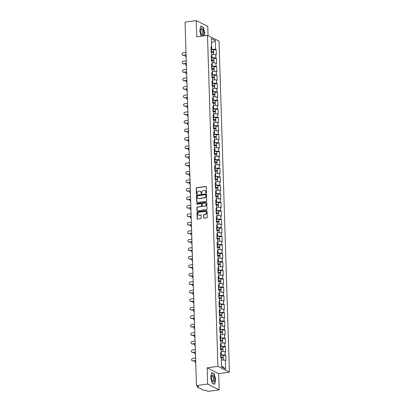 <?xml version="1.0" encoding="UTF-8"?>
<svg xmlns="http://www.w3.org/2000/svg" width="412" height="412" viewBox="0 0 412 412"><rect width="100%" height="100%" fill="white"/><g stroke="black" fill="none" stroke-linecap="round" stroke-linejoin="round"><path stroke-width="0.62" d="M206.118 193.001A0.386 0.34 -63.3 0 0 206.458 192.579L206.283 186.904A0.551 0.489 -63.3 0 0 205.763 186.44L196.73 187.687A0.551 0.489 -63.3 0 0 196.246 188.289L196.426 193.964A0.386 0.34 -63.3 0 0 196.787 194.289A0.386 0.34 -63.3 0 0 197.127 193.867L197.106 193.135A1.761 1.566 -63.3 0 1 198.656 191.204L199.408 191.101A1.761 1.566 -63.3 0 1 201.066 192.584L201.092 193.321A0.386 0.34 -63.3 0 0 201.792 193.223L201.772 192.492A1.761 1.566 -63.3 0 1 203.322 190.56L204.074 190.452A1.761 1.566 -63.3 0 1 205.732 191.94L205.758 192.677A0.386 0.34 -63.3 0 0 206.118 193.001M203.698 217.763A0.551 0.489 -63.3 0 0 204.218 218.226L206.752 217.876A0.551 0.489 -63.3 0 0 207.236 217.273L207.035 210.97A0.551 0.489 -63.3 0 0 206.52 210.506L197.487 211.753A0.551 0.489 -63.3 0 0 197.003 212.355L197.199 218.659A0.551 0.489 -63.3 0 0 197.719 219.122L200.778 218.7A0.551 0.489 -63.3 0 0 201.267 218.097L201.18 215.399A0.551 0.489 -63.3 0 0 200.659 214.935L199.145 215.146A1.473 1.308 -63.3 0 1 199.053 212.288L205.001 211.464A1.473 1.308 -63.3 0 1 205.088 214.322L204.1 214.461A0.551 0.489 -63.3 0 0 203.616 215.064L203.93 217.876A0.551 0.489 -63.3 0 0 204.074 218.226M207.159 367.823L207.669 384.046L196.472 385.591L185.055 22.145L196.246 20.6L196.756 36.817L207.488 35.334L217.891 366.34L207.159 367.823L218.684 373.638L229.417 372.154L217.891 366.34M206.227 201.262A0.551 0.489 -63.3 0 0 206.711 200.659L206.515 194.356A0.551 0.489 -63.3 0 0 205.995 193.892L196.967 195.139A0.551 0.489 -63.3 0 0 196.483 195.741L196.678 202.045A0.551 0.489 -63.3 0 0 197.199 202.508L206.227 201.262M206.778 202.663L206.973 208.966A0.551 0.489 -63.3 0 1 206.489 209.569L197.456 210.815A0.551 0.489 -63.3 0 1 196.941 210.352L196.854 207.653A0.551 0.489 -63.3 0 1 197.343 207.051L201.005 206.546A0.551 0.489 -63.3 0 0 201.489 205.943L201.432 204.151A0.551 0.489 -63.3 0 0 200.912 203.688L197.101 204.213A0.386 0.34 -63.3 0 1 197.075 203.466L206.257 202.199A0.551 0.489 -63.3 0 1 206.778 202.663M229.417 372.154L219.019 41.143L207.488 35.334M223.15 355.659L225.781 355.293L225.184 354.995L220.641 354.881M225.781 355.293L225.946 360.464L225.343 360.16L225.622 369.008L221.61 366.984L221.332 358.141L220.734 357.837L220.569 352.667L221.172 352.971L221.064 349.649L220.466 349.35L220.302 344.18L220.904 344.478L220.801 341.162L220.199 340.858L220.039 335.687L220.636 335.991L220.533 332.669L219.931 332.371L219.771 327.2L220.368 327.499L220.266 324.182L219.668 323.878L219.503 318.708L220.101 319.012L219.998 315.69L219.4 315.386L219.236 310.215L219.838 310.519L219.73 307.197L219.132 306.899L218.968 301.728L219.57 302.032L219.467 298.71L218.865 298.406L218.705 293.236L219.302 293.54L219.199 290.218L218.597 289.919L218.437 284.749L219.035 285.047L218.932 281.731L218.334 281.427L218.169 276.256L218.767 276.56L218.664 273.238L218.066 272.94L217.902 267.769L218.504 268.068L218.396 264.751L217.799 264.447L217.634 259.277L218.236 259.581L218.133 256.259L217.531 255.955L217.371 250.784L217.969 251.088L217.866 247.767L217.263 247.468L217.103 242.297L217.701 242.601L217.598 239.279L217 238.975L216.836 233.805L217.433 234.109L217.33 230.787L216.733 230.488L216.568 225.318L217.17 225.616L217.062 222.3L216.465 221.996L216.3 216.825L216.903 217.129L216.794 213.807L216.197 213.509L216.037 208.338L216.635 208.637L216.532 205.32L215.929 205.016L215.77 199.846L216.367 200.15L216.264 196.828L215.661 196.524L215.502 191.353L216.099 191.657L215.996 188.335L215.399 188.037L215.234 182.866L215.837 183.17L215.728 179.848L215.131 179.544L214.966 174.374L215.569 174.678L215.461 171.356L214.863 171.057L214.703 165.887L215.301 166.185L215.198 162.869L214.595 162.565L214.436 157.394L215.033 157.698L214.93 154.376L214.328 154.073L214.168 148.907L214.765 149.206L214.662 145.889L214.065 145.585L213.9 140.415L214.498 140.719L214.395 137.397L213.797 137.093L213.632 131.922L214.235 132.226L214.127 128.905L213.529 128.606L213.365 123.435L213.967 123.734L213.864 120.417L213.262 120.113L213.102 114.943L213.699 115.247L213.596 111.925L212.994 111.626L212.834 106.456L213.431 106.754L213.328 103.438L212.731 103.134L212.566 97.963L213.164 98.267L213.061 94.945L212.463 94.642L212.298 89.476L212.901 89.775L212.793 86.458L212.195 86.154L212.031 80.984L212.633 81.288L212.53 77.966L211.928 77.662L211.768 72.491L212.365 72.795L212.262 69.474L211.66 69.175L211.5 64.004L212.098 64.303L211.995 60.986L211.397 60.682L211.232 55.512L211.83 55.816L211.727 52.494L211.129 52.195L210.965 47.025L211.567 47.323L211.289 38.481L215.296 40.505L215.574 49.347L211.037 49.234M213.545 50.012L216.176 49.651L215.574 49.347M216.176 49.651L216.336 54.817L215.739 54.518L215.842 57.834L211.299 57.726M213.807 58.504L216.444 58.138L215.842 57.834M216.444 58.138L216.604 63.309L216.006 63.005L216.109 66.327L211.567 66.214M214.075 66.991L216.707 66.631L216.109 66.327M216.707 66.631L216.872 71.801L216.274 71.497L216.377 74.819L211.835 74.706M214.343 75.484L216.975 75.118L216.377 74.819M216.975 75.118L217.139 80.288L216.537 79.99L216.645 83.306L212.103 83.193M214.611 83.971L217.242 83.61L216.645 83.306M217.242 83.61L217.407 88.781L216.805 88.477L216.913 91.799L212.371 91.685M214.879 92.463L217.51 92.097L216.913 91.799M217.51 92.097L217.67 97.268L217.073 96.969L217.175 100.286L212.638 100.173M215.146 100.955L217.778 100.59L217.175 100.286M217.778 100.59L217.938 105.76L217.34 105.457L217.443 108.778L212.901 108.665M215.409 109.443L218.046 109.082L217.443 108.778M218.046 109.082L218.206 114.248L217.608 113.949L217.711 117.266L213.169 117.157M215.677 117.935L218.308 117.569L217.711 117.266M218.308 117.569L218.473 122.74L217.871 122.436L217.979 125.758L213.437 125.645M215.945 126.422L218.576 126.062L217.979 125.758M218.576 126.062L218.741 131.232L218.139 130.928L218.247 134.25L213.704 134.137M216.212 134.915L218.844 134.549L218.247 134.25M218.844 134.549L219.004 139.72L218.406 139.421L218.509 142.737L213.972 142.624M216.48 143.402L219.112 143.041L218.509 142.737M219.112 143.041L219.272 148.212L218.674 147.908L218.777 151.23L214.235 151.116M216.743 151.894L219.38 151.528L218.777 151.23M219.38 151.528L219.539 156.699L218.942 156.4L219.045 159.717L214.503 159.604M217.011 160.386L219.642 160.021L219.045 159.717M219.642 160.021L219.807 165.191L219.21 164.888L219.313 168.209L214.77 168.096M217.278 168.874L219.91 168.513L219.313 168.209M219.91 168.513L220.075 173.684L219.472 173.38L219.581 176.697L215.038 176.588M217.546 177.366L220.178 177L219.581 176.697M220.178 177L220.343 182.171L219.74 181.867L219.843 185.189L215.306 185.076M217.814 185.853L220.446 185.493L219.843 185.189M220.446 185.493L220.605 190.663L220.008 190.359L220.111 193.681L215.569 193.568M218.077 194.346L220.714 193.98L220.111 193.681M220.714 193.98L220.873 199.15L220.276 198.852L220.379 202.168L215.837 202.055M218.345 202.833L220.976 202.472L220.379 202.168M220.976 202.472L221.141 207.643L220.544 207.339L220.647 210.661L216.104 210.547M218.612 211.325L221.244 210.959L220.647 210.661M221.244 210.959L221.409 216.13L220.806 215.831L220.914 219.148L216.372 219.035M218.88 219.817L221.512 219.452L220.914 219.148M221.512 219.452L221.677 224.622L221.074 224.319L221.177 227.64L216.64 227.527M219.148 228.305L221.78 227.944L221.177 227.64M221.78 227.944L221.939 233.115L221.342 232.811L221.445 236.133L216.903 236.019M219.411 236.797L222.047 236.431L221.445 236.133M222.047 236.431L222.207 241.602L221.61 241.298L221.713 244.62L217.17 244.507M219.678 245.284L222.31 244.924L221.713 244.62M222.31 244.924L222.475 250.094L221.877 249.79L221.98 253.112L217.438 252.999M219.946 253.777L222.578 253.411L221.98 253.112M222.578 253.411L222.743 258.582L222.14 258.283L222.248 261.599L217.706 261.486M220.214 262.269L222.846 261.903L222.248 261.599M222.846 261.903L223.01 267.074L222.408 266.77L222.511 270.092L217.974 269.978M220.482 270.756L223.113 270.39L222.511 270.092M223.113 270.39L223.273 275.561L222.676 275.262L222.779 278.579L218.242 278.466M220.75 279.248L223.381 278.883L222.779 278.579M223.381 278.883L223.541 284.053L222.944 283.75L223.047 287.071L218.504 286.958M221.012 287.736L223.644 287.375L223.047 287.071M223.644 287.375L223.809 292.546L223.211 292.242L223.314 295.564L218.772 295.45M221.28 296.228L223.912 295.862L223.314 295.564M223.912 295.862L224.077 301.033L223.474 300.729L223.582 304.051L219.04 303.938M221.548 304.715L224.18 304.355L223.582 304.051M224.18 304.355L224.344 309.525L223.742 309.221L223.85 312.543L219.308 312.43M221.816 313.208L224.447 312.842L223.85 312.543M224.447 312.842L224.607 318.012L224.01 317.714L224.113 321.03L219.575 320.917M222.083 321.7L224.715 321.334L224.113 321.03M224.715 321.334L224.875 326.505L224.277 326.201L224.38 329.523L219.838 329.409M222.346 330.187L224.983 329.821L224.38 329.523M224.983 329.821L225.143 334.992L224.545 334.693L224.648 338.01L220.106 337.897M222.614 338.679L225.246 338.314L224.648 338.01M225.246 338.314L225.41 343.484L224.813 343.181L224.916 346.502L220.374 346.389M222.882 347.167L225.513 346.806L224.916 346.502M225.513 346.806L225.678 351.977L225.076 351.673L225.184 354.995M221.476 354.763L221.126 351.477M220.59 353.357L221.172 352.971M225.076 351.673L221.368 351.446M221.208 346.276L220.858 342.99M220.327 344.865L220.904 344.478M224.813 343.181L221.1 342.954M220.94 337.783L220.59 334.498M220.06 336.377L220.636 335.991M224.545 334.693L220.837 334.467M220.672 329.296L220.322 326.01M219.792 327.885L220.368 327.499M224.277 326.201L220.569 325.974M220.405 320.804L220.054 317.518M219.524 319.393L220.101 319.012M224.01 317.714L220.302 317.482M220.137 312.311L219.792 309.026M219.256 310.906L219.838 310.519M223.742 309.221L220.034 308.995M219.874 303.824L219.524 300.539M218.993 302.413L219.57 302.032M223.474 300.729L219.766 300.502M219.606 295.332L219.256 292.046M218.726 293.926L219.302 293.54M223.211 292.242L219.503 292.015M219.338 286.845L218.988 283.559M218.458 285.434L219.035 285.047M222.944 283.75L219.236 283.523M219.071 278.352L218.72 275.067M218.19 276.946L218.767 276.56M222.676 275.262L218.968 275.031M218.803 269.865L218.453 266.579M217.922 268.454L218.504 268.068M222.408 266.77L218.7 266.543M218.54 261.373L218.19 258.087M217.66 259.962L218.236 259.581M222.14 258.283L218.432 258.051M218.272 252.88L217.922 249.595M217.392 251.475L217.969 251.088M221.877 249.79L218.169 249.564M218.005 244.393L217.654 241.108M217.124 242.982L217.701 242.601M221.61 241.298L217.902 241.072M217.737 235.901L217.387 232.615M216.856 234.495L217.433 234.109M221.342 232.811L217.634 232.584M217.469 227.414L217.119 224.128M216.588 226.003L217.17 225.616M221.074 224.319L217.366 224.092M217.206 218.921L216.856 215.636M216.326 217.51L216.903 217.129M220.806 215.831L217.098 215.6M216.939 210.434L216.588 207.143M216.058 209.023L216.635 208.637M220.544 207.339L216.836 207.112M216.671 201.942L216.321 198.656M215.79 200.531L216.367 200.15M220.276 198.852L216.568 198.62M216.403 193.449L216.053 190.164M215.522 192.043L216.099 191.657M220.008 190.359L216.3 190.133M216.135 184.962L215.785 181.677M215.255 183.551L215.837 183.17M219.74 181.867L216.032 181.641M215.873 176.47L215.522 173.184M214.992 175.064L215.569 174.678M219.472 173.38L215.764 173.153M215.605 167.983L215.255 164.697M214.724 166.572L215.301 166.185M219.21 164.888L215.497 164.661M215.337 159.49L214.987 156.205M214.456 158.079L215.033 157.698M218.942 156.4L215.234 156.169M215.069 151.003L214.719 147.712M214.189 149.592L214.765 149.206M218.674 147.908L214.966 147.681M214.801 142.511L214.451 139.225M213.921 141.1L214.498 140.719M218.406 139.421L214.698 139.189M214.534 134.018L214.189 130.733M213.653 132.613L214.235 132.226M218.139 130.928L214.431 130.702M214.271 125.531L213.921 122.246M213.39 124.12L213.967 123.734M217.871 122.436L214.163 122.21M214.003 117.039L213.653 113.753M213.122 115.633L213.699 115.247M217.608 113.949L213.9 113.722M213.735 108.552L213.385 105.266M212.855 107.141L213.431 106.754M217.34 105.457L213.632 105.23M213.468 100.059L213.117 96.774M212.587 98.648L213.164 98.267M217.073 96.969L213.365 96.738M213.2 91.572L212.855 88.281M212.319 90.161L212.901 89.775M216.805 88.477L213.097 88.25M212.937 83.08L212.587 79.794M212.056 81.669L212.633 81.288M216.537 79.99L212.829 79.758M212.669 74.587L212.319 71.302M211.789 73.181L212.365 72.795M216.274 71.497L212.566 71.271M212.401 66.1L212.051 62.815M211.521 64.689L212.098 64.303M216.006 63.005L212.298 62.779M212.134 57.608L211.783 54.322M211.253 56.202L211.83 55.816M215.739 54.518L212.031 54.291M211.866 49.121L211.423 42.869M211.428 43.028L215.296 40.505M210.985 47.71L211.567 47.323M208.065 35.623L207.772 26.409L196.246 20.6M207.669 384.046L219.194 389.855L208.003 391.4L205.845 390.313L203.914 390.36L197.389 387.069L198.63 386.677L196.472 385.591M219.194 389.855L218.684 373.638M221.579 365.933L221.388 359.97M225.343 360.16L221.635 359.933M225.622 369.008L221.826 366.057M204.223 35.787L204.846 33.233L203.394 27.336L200.824 26.044L199.707 30.648L201.077 36.22M211.717 372.613L210.599 377.217L212.046 383.119L214.616 384.411L215.733 379.807L214.286 373.911L211.717 372.613M206.062 193.007A0.386 0.34 -63.3 0 1 205.99 192.79L205.964 192.059A1.761 1.566 -63.3 0 0 205.032 190.653M200.366 191.297A1.761 1.566 -63.3 0 1 201.298 192.703L201.324 193.439A0.386 0.34 -63.3 0 0 201.396 193.65M206.134 186.559A0.551 0.489 -63.3 0 0 205.995 186.554L196.962 187.8A0.551 0.489 -63.3 0 0 196.478 188.408L196.658 194.083A0.386 0.34 -63.3 0 0 196.73 194.294M206.366 194.011A0.551 0.489 -63.3 0 0 206.227 194.006L197.199 195.252A0.551 0.489 -63.3 0 0 196.709 195.86L196.91 202.163A0.551 0.489 -63.3 0 0 197.06 202.508M205.83 195.041A0.386 0.34 -63.3 0 0 205.47 194.716L197.544 195.808A0.386 0.34 -63.3 0 0 197.204 196.23L197.224 197.008A1.761 1.566 -63.3 0 0 198.888 198.496L204.306 197.745A1.761 1.566 -63.3 0 0 205.856 195.813L206.062 195.154A0.386 0.34 -63.3 0 0 205.758 194.83M198.157 198.409A1.761 1.566 -63.3 0 0 199.114 198.61L198.888 198.496M206.062 195.154L206.088 195.932A1.761 1.566 -63.3 0 1 204.532 197.863L199.114 198.61M201.283 203.806A0.551 0.489 -63.3 0 1 201.664 204.27L201.72 206.057A0.551 0.489 -63.3 0 1 201.231 206.659L197.569 207.169A0.551 0.489 -63.3 0 0 197.085 207.772L197.173 210.47A0.551 0.489 -63.3 0 0 197.317 210.815M206.628 202.318A0.551 0.489 -63.3 0 0 206.489 202.313L197.307 203.58A0.386 0.34 -63.3 0 0 197.044 204.218M204.805 206.021A1.473 1.308 -63.3 0 0 204.713 203.162L202.616 203.451A0.551 0.489 -63.3 0 0 202.132 204.053L202.189 205.845A0.551 0.489 -63.3 0 0 202.709 206.309L205.032 206.134A1.473 1.308 -63.3 0 0 205.531 203.343M202.57 206.309A0.551 0.489 -63.3 0 0 202.941 206.427L202.709 206.309M205.032 206.134L202.941 206.427M205.82 211.644A1.473 1.308 -63.3 0 1 205.32 214.441L204.331 214.575A0.551 0.489 -63.3 0 0 203.842 215.182L203.93 217.876M198.553 215.085A1.473 1.308 -63.3 0 0 199.377 215.26L199.145 215.146M201.03 215.054A0.551 0.489 -63.3 0 0 200.891 215.054L199.377 215.26M206.891 210.625A0.551 0.489 -63.3 0 0 206.747 210.62L197.719 211.866A0.551 0.489 -63.3 0 0 197.235 212.474L197.43 218.777A0.551 0.489 -63.3 0 0 197.58 219.122M203.044 27.383L203.394 27.336M213.931 373.957L214.286 373.911M186.147 56.933A1.262 1.123 116.7 0 1 186.085 56.902L185.786 56.753A1.262 1.123 -63.3 0 0 186.142 56.856M185.349 55.131A1.262 1.123 -63.3 0 0 185.786 56.753M213.019 52.324A1.849 0.443 178.2 0 0 213.607 51.979A1.849 0.443 178.2 0 0 211.392 51.613L211.109 51.634M213.607 51.979L213.54 49.888A1.849 0.443 178.2 0 0 211.325 49.517L211.047 49.538M211.114 51.814L211.536 51.783A1.123 0.268 -1.8 0 1 212.875 52.005A1.123 0.268 -1.8 0 1 212.345 52.252M213.679 54.389L213.627 52.633A1.849 0.443 178.2 0 0 211.413 52.267L211.294 52.278M186.003 52.386L183.108 52.788A1.262 1.123 -63.3 0 0 183.185 55.234L183.489 55.388A1.262 1.123 116.7 0 1 182.882 55.29L182.583 55.136M186.085 55.028L183.489 55.388M186.08 54.837L183.185 55.234M203.672 32.708A3.646 1.432 82.1 0 0 202.416 28.696A3.646 1.432 82.1 0 0 200.788 29.664A3.646 1.432 82.1 0 0 200.675 31.199A3.646 1.432 82.1 0 0 201.463 34.531A3.646 1.432 82.1 0 0 202.992 35.422A3.646 1.432 82.1 0 0 203.672 32.708M201.262 34.103A2.498 0.978 82.1 0 0 201.911 34.51A2.498 0.978 82.1 0 0 202.596 32.553A2.498 0.978 82.1 0 0 201.226 29.566A2.498 0.978 82.1 0 0 200.716 30.133M200.778 26.244L203.255 27.491L204.661 33.207L204.028 35.813M213.91 381.97A3.646 1.432 82.1 0 0 214.307 377.413A3.646 1.432 82.1 0 0 212.221 375.085A3.646 1.432 82.1 0 0 211.68 376.238A3.646 1.432 82.1 0 0 212.355 381.105A3.646 1.432 82.1 0 0 213.91 381.97M212.154 380.673A2.498 0.978 82.1 0 0 212.803 381.085A2.498 0.978 82.1 0 0 213.04 380.966A2.498 0.978 82.1 0 0 213.38 378.159A2.498 0.978 82.1 0 0 212.118 376.135A2.498 0.978 82.1 0 0 211.881 376.254A2.498 0.978 82.1 0 0 211.608 376.707M211.67 372.814L214.147 374.065L215.553 379.782L214.467 384.242L212.02 383.011M186.415 65.42A1.262 1.123 116.7 0 1 186.353 65.395L186.054 65.24A1.262 1.123 -63.3 0 0 186.409 65.343M185.616 63.618A1.262 1.123 -63.3 0 0 186.054 65.24M213.287 60.816A1.849 0.443 178.2 0 0 213.869 60.471A1.849 0.443 178.2 0 0 211.66 60.106L211.377 60.126M213.869 60.471L213.807 58.375A1.849 0.443 178.2 0 0 211.593 58.01L211.31 58.03M211.382 60.306L211.804 60.27A1.123 0.268 -1.8 0 1 213.143 60.492A1.123 0.268 -1.8 0 1 212.607 60.744M213.946 62.881L213.89 61.125A1.849 0.443 178.2 0 0 211.68 60.755L211.557 60.765M186.682 73.913A1.262 1.123 116.7 0 1 186.621 73.882L186.317 73.733A1.262 1.123 -63.3 0 0 186.677 73.836M185.884 72.11A1.262 1.123 -63.3 0 0 186.317 73.733M213.555 69.309A1.849 0.443 178.2 0 0 214.137 68.964A1.849 0.443 178.2 0 0 211.928 68.593L211.644 68.613M214.137 68.964L214.075 66.868A1.849 0.443 178.2 0 0 211.861 66.497L211.577 66.523M211.65 68.794L212.067 68.763A1.123 0.268 -1.8 0 1 213.411 68.984A1.123 0.268 -1.8 0 1 212.875 69.231M214.214 71.369L214.158 69.613A1.849 0.443 178.2 0 0 211.948 69.247L211.825 69.257M186.945 82.4A1.262 1.123 116.7 0 1 186.883 82.374L186.585 82.225A1.262 1.123 -63.3 0 0 186.945 82.328M186.152 80.597A1.262 1.123 -63.3 0 0 186.585 82.225M213.823 77.796A1.849 0.443 178.2 0 0 214.405 77.451A1.849 0.443 178.2 0 0 212.195 77.085L211.912 77.106M214.405 77.451L214.338 75.355A1.849 0.443 178.2 0 0 212.129 74.989L211.845 75.01M211.917 77.286L212.335 77.25A1.123 0.268 -1.8 0 1 213.679 77.477A1.123 0.268 -1.8 0 1 213.143 77.724M214.482 79.861L214.425 78.105A1.849 0.443 178.2 0 0 212.211 77.739L212.092 77.744M187.213 90.892A1.262 1.123 116.7 0 1 187.151 90.861L186.852 90.712A1.262 1.123 -63.3 0 0 187.213 90.815M186.415 89.09A1.262 1.123 -63.3 0 0 186.852 90.712M214.091 86.288A1.849 0.443 178.2 0 0 214.673 85.943A1.849 0.443 178.2 0 0 212.458 85.572L212.18 85.598M214.673 85.943L214.606 83.847A1.849 0.443 178.2 0 0 212.396 83.476L212.113 83.502M212.185 85.773L212.602 85.742A1.123 0.268 -1.8 0 1 213.941 85.964A1.123 0.268 -1.8 0 1 213.411 86.211M214.75 88.353L214.693 86.597A1.849 0.443 178.2 0 0 212.479 86.226L212.36 86.237M187.481 99.385A1.262 1.123 116.7 0 1 187.419 99.354L187.12 99.204A1.262 1.123 -63.3 0 0 187.475 99.307M186.682 97.577A1.262 1.123 -63.3 0 0 187.12 99.204M214.353 94.775A1.849 0.443 178.2 0 0 214.94 94.43A1.849 0.443 178.2 0 0 212.726 94.065L212.443 94.085M214.94 94.43L214.873 92.334A1.849 0.443 178.2 0 0 212.659 91.969L212.381 91.989M212.448 94.266L212.87 94.23A1.123 0.268 -1.8 0 1 214.209 94.456A1.123 0.268 -1.8 0 1 213.679 94.703M215.013 96.841L214.961 95.084A1.849 0.443 178.2 0 0 212.747 94.719L212.628 94.729M186.27 60.878L183.376 61.275A1.262 1.123 -63.3 0 0 183.453 63.726L183.752 63.875A1.262 1.123 116.7 0 1 183.149 63.778L182.846 63.628M186.353 63.515L183.752 63.875M186.348 63.324L183.453 63.726M186.538 69.365L183.644 69.767A1.262 1.123 -63.3 0 0 183.721 72.213L184.02 72.368A1.262 1.123 116.7 0 1 183.412 72.27L183.113 72.115M186.621 72.007L184.02 72.368M186.615 71.817L183.721 72.213M186.806 77.858L183.912 78.254A1.262 1.123 -63.3 0 0 183.989 80.706L184.288 80.855A1.262 1.123 116.7 0 1 183.68 80.757L183.381 80.608M186.888 80.5L184.288 80.855M186.883 80.304L183.989 80.706M187.069 86.345L184.179 86.747A1.262 1.123 -63.3 0 0 184.257 89.193L184.555 89.347A1.262 1.123 116.7 0 1 183.948 89.25L183.649 89.1M187.156 88.987L184.555 89.347M187.146 88.796L184.257 89.193M187.336 94.837L184.447 95.239A1.262 1.123 -63.3 0 0 184.519 97.685L184.823 97.835A1.262 1.123 116.7 0 1 184.215 97.737L183.917 97.587M187.419 97.479L184.823 97.835M187.414 97.284L184.519 97.685M187.748 107.872A1.262 1.123 116.7 0 1 187.687 107.846L187.388 107.692A1.262 1.123 -63.3 0 0 187.743 107.795M186.95 106.069A1.262 1.123 -63.3 0 0 187.388 107.692M214.621 103.268A1.849 0.443 178.2 0 0 215.208 102.923A1.849 0.443 178.2 0 0 212.994 102.552L212.71 102.578M215.208 102.923L215.141 100.827A1.849 0.443 178.2 0 0 212.927 100.461L212.643 100.482M212.716 102.753L213.138 102.722A1.123 0.268 -1.8 0 1 214.477 102.943A1.123 0.268 -1.8 0 1 213.941 103.191M215.28 105.333L215.229 103.577A1.849 0.443 178.2 0 0 213.014 103.206L212.891 103.216M187.604 103.324L184.71 103.726A1.262 1.123 -63.3 0 0 184.787 106.178L185.086 106.327A1.262 1.123 116.7 0 1 184.483 106.229L184.179 106.08M187.687 105.966L185.086 106.327M187.681 105.776L184.787 106.178M188.016 116.364A1.262 1.123 116.7 0 1 187.954 116.333L187.651 116.184A1.262 1.123 -63.3 0 0 188.011 116.287M187.218 114.562A1.262 1.123 -63.3 0 0 187.651 116.184M214.889 111.76A1.849 0.443 178.2 0 0 215.471 111.41A1.849 0.443 178.2 0 0 213.262 111.044L212.978 111.065M215.471 111.41L215.409 109.319A1.849 0.443 178.2 0 0 213.195 108.948L212.911 108.969M212.983 111.245L213.401 111.214A1.123 0.268 -1.8 0 1 214.745 111.436A1.123 0.268 -1.8 0 1 214.209 111.683M215.548 113.82L215.491 112.064A1.849 0.443 178.2 0 0 213.282 111.698L213.159 111.709M187.872 111.817L184.978 112.219A1.262 1.123 -63.3 0 0 185.055 114.665L185.354 114.819A1.262 1.123 116.7 0 1 184.746 114.721L184.447 114.567M187.954 114.459L185.354 114.819M187.949 114.268L185.055 114.665M188.279 124.851A1.262 1.123 116.7 0 1 188.222 124.826L187.918 124.671A1.262 1.123 -63.3 0 0 188.279 124.774M187.486 123.049A1.262 1.123 -63.3 0 0 187.918 124.671M215.157 120.247A1.849 0.443 178.2 0 0 215.739 119.902A1.849 0.443 178.2 0 0 213.529 119.537L213.246 119.557M215.739 119.902L215.672 117.806A1.849 0.443 178.2 0 0 213.462 117.441L213.179 117.461M213.251 119.737L213.668 119.701A1.123 0.268 -1.8 0 1 215.013 119.928A1.123 0.268 -1.8 0 1 214.477 120.175M215.816 122.312L215.759 120.556A1.849 0.443 178.2 0 0 213.55 120.186L213.426 120.196M188.14 120.309L185.245 120.706A1.262 1.123 -63.3 0 0 185.323 123.157L185.621 123.306A1.262 1.123 116.7 0 1 185.014 123.209L184.715 123.059M188.222 122.946L185.621 123.306M188.217 122.755L185.323 123.157M188.547 133.344A1.262 1.123 116.7 0 1 188.485 133.313L188.186 133.164A1.262 1.123 -63.3 0 0 188.547 133.267M187.748 131.541A1.262 1.123 -63.3 0 0 188.186 133.164M215.425 128.74A1.849 0.443 178.2 0 0 216.006 128.395A1.849 0.443 178.2 0 0 213.792 128.024L213.514 128.044M216.006 128.395L215.94 126.299A1.849 0.443 178.2 0 0 213.73 125.928L213.447 125.954M213.519 128.225L213.936 128.194A1.123 0.268 -1.8 0 1 215.275 128.415A1.123 0.268 -1.8 0 1 214.745 128.662M216.084 130.8L216.027 129.044A1.849 0.443 178.2 0 0 213.813 128.678L213.694 128.688M188.402 128.796L185.513 129.198A1.262 1.123 -63.3 0 0 185.591 131.644L185.889 131.799A1.262 1.123 116.7 0 1 185.282 131.701L184.983 131.546M188.49 131.438L185.889 131.799M188.48 131.248L185.591 131.644M188.814 141.831A1.262 1.123 116.7 0 1 188.753 141.805L188.454 141.656A1.262 1.123 -63.3 0 0 188.814 141.759M188.016 140.028A1.262 1.123 -63.3 0 0 188.454 141.656M215.692 137.227A1.849 0.443 178.2 0 0 216.274 136.882A1.849 0.443 178.2 0 0 214.06 136.516L213.777 136.537M216.274 136.882L216.207 134.786A1.849 0.443 178.2 0 0 213.993 134.42L213.715 134.441M213.787 136.717L214.204 136.681A1.123 0.268 -1.8 0 1 215.543 136.908A1.123 0.268 -1.8 0 1 215.013 137.155M216.346 139.292L216.295 137.536A1.849 0.443 178.2 0 0 214.08 137.17L213.962 137.175M188.67 137.289L185.781 137.685A1.262 1.123 -63.3 0 0 185.853 140.137L186.157 140.286A1.262 1.123 116.7 0 1 185.549 140.188L185.251 140.039M188.753 139.931L186.157 140.286M188.748 139.735L185.853 140.137M189.082 150.323A1.262 1.123 116.7 0 1 189.02 150.298L188.722 150.143A1.262 1.123 -63.3 0 0 189.077 150.246M188.284 148.521A1.262 1.123 -63.3 0 0 188.722 150.143M215.955 145.719A1.849 0.443 178.2 0 0 216.542 145.374A1.849 0.443 178.2 0 0 214.328 145.003L214.044 145.029M216.542 145.374L216.475 143.278A1.849 0.443 178.2 0 0 214.261 142.907L213.977 142.933M214.049 145.204L214.472 145.173A1.123 0.268 -1.8 0 1 215.811 145.395A1.123 0.268 -1.8 0 1 215.275 145.642M216.614 147.784L216.563 146.028A1.849 0.443 178.2 0 0 214.348 145.657L214.23 145.668M188.938 145.776L186.044 146.178A1.262 1.123 -63.3 0 0 186.121 148.624L186.42 148.778A1.262 1.123 116.7 0 1 185.817 148.68L185.518 148.531M189.02 148.418L186.42 148.778M189.015 148.227L186.121 148.624M189.35 158.816A1.262 1.123 116.7 0 1 189.288 158.785L188.99 158.635A1.262 1.123 -63.3 0 0 189.345 158.738M188.552 157.008A1.262 1.123 -63.3 0 0 188.99 158.635M216.223 154.206A1.849 0.443 178.2 0 0 216.805 153.861A1.849 0.443 178.2 0 0 214.595 153.496L214.312 153.516M216.805 153.861L216.743 151.765A1.849 0.443 178.2 0 0 214.528 151.4L214.245 151.42M214.317 153.697L214.734 153.666A1.123 0.268 -1.8 0 1 216.079 153.887A1.123 0.268 -1.8 0 1 215.543 154.134M216.882 156.272L216.825 154.515A1.849 0.443 178.2 0 0 214.616 154.15L214.492 154.16M189.206 154.268L186.312 154.67A1.262 1.123 -63.3 0 0 186.389 157.116L186.688 157.266A1.262 1.123 116.7 0 1 186.085 157.168L185.781 157.018M189.288 156.91L186.688 157.266M189.283 156.715L186.389 157.116M189.613 167.303A1.262 1.123 116.7 0 1 189.556 167.277L189.252 167.123A1.262 1.123 -63.3 0 0 189.613 167.226M188.82 165.5A1.262 1.123 -63.3 0 0 189.252 167.123M216.491 162.699A1.849 0.443 178.2 0 0 217.073 162.354A1.849 0.443 178.2 0 0 214.863 161.983L214.58 162.009M217.073 162.354L217.006 160.258A1.849 0.443 178.2 0 0 214.796 159.892L214.513 159.913M214.585 162.184L215.002 162.153A1.123 0.268 -1.8 0 1 216.346 162.374A1.123 0.268 -1.8 0 1 215.811 162.622M217.15 164.764L217.093 163.008A1.849 0.443 178.2 0 0 214.884 162.637L214.76 162.647M189.474 162.755L186.579 163.157A1.262 1.123 -63.3 0 0 186.657 165.609L186.955 165.758A1.262 1.123 116.7 0 1 186.348 165.66L186.049 165.511M189.556 165.397L186.955 165.758M189.551 165.207L186.657 165.609M189.881 175.795A1.262 1.123 116.7 0 1 189.819 175.764L189.52 175.615A1.262 1.123 -63.3 0 0 189.881 175.718M189.082 173.993A1.262 1.123 -63.3 0 0 189.52 175.615M216.758 171.191A1.849 0.443 178.2 0 0 217.34 170.841A1.849 0.443 178.2 0 0 215.126 170.475L214.848 170.496M217.34 170.841L217.273 168.75A1.849 0.443 178.2 0 0 215.064 168.379L214.781 168.4M214.853 170.676L215.27 170.645A1.123 0.268 -1.8 0 1 216.609 170.867A1.123 0.268 -1.8 0 1 216.079 171.114M217.418 173.251L217.361 171.495A1.849 0.443 178.2 0 0 215.146 171.129L215.028 171.14M189.736 171.248L186.847 171.65A1.262 1.123 -63.3 0 0 186.924 174.096L187.223 174.25A1.262 1.123 116.7 0 1 186.615 174.152L186.317 173.998M189.824 173.89L187.223 174.25M189.814 173.699L186.924 174.096M190.148 184.282A1.262 1.123 116.7 0 1 190.087 184.257L189.788 184.102A1.262 1.123 -63.3 0 0 190.148 184.205M189.35 182.48A1.262 1.123 -63.3 0 0 189.788 184.102M217.026 179.678A1.849 0.443 178.2 0 0 217.608 179.333A1.849 0.443 178.2 0 0 215.394 178.968L215.11 178.988M217.608 179.333L217.541 177.237A1.849 0.443 178.2 0 0 215.327 176.872L215.049 176.892M215.121 179.168L215.538 179.132A1.123 0.268 -1.8 0 1 216.877 179.359A1.123 0.268 -1.8 0 1 216.346 179.606M217.685 181.743L217.629 179.987A1.849 0.443 178.2 0 0 215.414 179.617L215.296 179.627M190.004 179.74L187.115 180.137A1.262 1.123 -63.3 0 0 187.192 182.588L187.491 182.737A1.262 1.123 116.7 0 1 186.883 182.64L186.585 182.49M190.087 182.377L187.491 182.737M190.081 182.186L187.192 182.588M190.416 192.775A1.262 1.123 116.7 0 1 190.354 192.744L190.056 192.595A1.262 1.123 -63.3 0 0 190.411 192.698M189.618 190.972A1.262 1.123 -63.3 0 0 190.056 192.595M217.289 188.171A1.849 0.443 178.2 0 0 217.876 187.826A1.849 0.443 178.2 0 0 215.661 187.455L215.378 187.475M217.876 187.826L217.809 185.73A1.849 0.443 178.2 0 0 215.594 185.359L215.311 185.385M215.383 187.656L215.806 187.625A1.123 0.268 -1.8 0 1 217.145 187.846A1.123 0.268 -1.8 0 1 216.614 188.093M217.948 190.231L217.897 188.475A1.849 0.443 178.2 0 0 215.682 188.109L215.564 188.119M190.272 188.227L187.378 188.629A1.262 1.123 -63.3 0 0 187.455 191.075L187.759 191.23A1.262 1.123 116.7 0 1 187.151 191.132L186.852 190.977M190.354 190.869L187.759 191.23M190.349 190.679L187.455 191.075M190.684 201.262A1.262 1.123 116.7 0 1 190.622 201.236L190.323 201.087A1.262 1.123 -63.3 0 0 190.679 201.19M189.886 199.46A1.262 1.123 -63.3 0 0 190.323 201.087M217.557 196.658A1.849 0.443 178.2 0 0 218.139 196.313A1.849 0.443 178.2 0 0 215.929 195.947L215.646 195.968M218.139 196.313L218.077 194.217A1.849 0.443 178.2 0 0 215.862 193.851L215.579 193.872M215.651 196.148L216.073 196.112A1.123 0.268 -1.8 0 1 217.412 196.339A1.123 0.268 -1.8 0 1 216.877 196.586M218.216 198.723L218.159 196.967A1.849 0.443 178.2 0 0 215.95 196.601L215.826 196.606M190.54 196.72L187.645 197.116A1.262 1.123 -63.3 0 0 187.723 199.568L188.021 199.717A1.262 1.123 116.7 0 1 187.419 199.619L187.115 199.47M190.622 199.362L188.021 199.717M190.617 199.166L187.723 199.568M190.947 209.754A1.262 1.123 116.7 0 1 190.89 209.729L190.586 209.574A1.262 1.123 -63.3 0 0 190.947 209.677M190.153 207.952A1.262 1.123 -63.3 0 0 190.586 209.574M217.824 205.15A1.849 0.443 178.2 0 0 218.406 204.805A1.849 0.443 178.2 0 0 216.197 204.434L215.914 204.46M218.406 204.805L218.339 202.709A1.849 0.443 178.2 0 0 216.13 202.344L215.847 202.364M215.919 204.635L216.336 204.604A1.123 0.268 -1.8 0 1 217.68 204.826A1.123 0.268 -1.8 0 1 217.145 205.073M218.484 207.215L218.427 205.459A1.849 0.443 178.2 0 0 216.218 205.088L216.094 205.099M190.808 205.207L187.913 205.609A1.262 1.123 -63.3 0 0 187.99 208.06L188.289 208.209A1.262 1.123 116.7 0 1 187.681 208.112L187.383 207.962M190.89 207.849L188.289 208.209M190.885 207.658L187.99 208.06M191.214 218.247A1.262 1.123 116.7 0 1 191.153 218.216L190.854 218.066A1.262 1.123 -63.3 0 0 191.214 218.169M190.416 216.439A1.262 1.123 -63.3 0 0 190.854 218.066M218.092 213.637A1.849 0.443 178.2 0 0 218.674 213.292A1.849 0.443 178.2 0 0 216.46 212.927L216.182 212.947M218.674 213.292L218.607 211.202A1.849 0.443 178.2 0 0 216.398 210.831L216.115 210.851M216.187 213.128L216.604 213.097A1.123 0.268 -1.8 0 1 217.948 213.318A1.123 0.268 -1.8 0 1 217.412 213.565M218.751 215.703L218.695 213.946A1.849 0.443 178.2 0 0 216.48 213.581L216.362 213.591M191.075 213.699L188.181 214.101A1.262 1.123 -63.3 0 0 188.258 216.547L188.557 216.697A1.262 1.123 116.7 0 1 187.949 216.599L187.651 216.449M191.158 216.341L188.557 216.697M191.147 216.145L188.258 216.547M191.482 226.734A1.262 1.123 116.7 0 1 191.42 226.708L191.122 226.554A1.262 1.123 -63.3 0 0 191.482 226.657M190.684 224.931A1.262 1.123 -63.3 0 0 191.122 226.554M218.36 222.13A1.849 0.443 178.2 0 0 218.942 221.785A1.849 0.443 178.2 0 0 216.727 221.419L216.449 221.44M218.942 221.785L218.875 219.689A1.849 0.443 178.2 0 0 216.661 219.323L216.382 219.344M216.455 221.615L216.872 221.584A1.123 0.268 -1.8 0 1 218.211 221.805A1.123 0.268 -1.8 0 1 217.68 222.053M219.019 224.195L218.963 222.439A1.849 0.443 178.2 0 0 216.748 222.068L216.63 222.078M191.338 222.192L188.449 222.588A1.262 1.123 -63.3 0 0 188.526 225.04L188.825 225.189A1.262 1.123 116.7 0 1 188.217 225.091L187.918 224.942M191.42 224.828L188.825 225.189M191.415 224.638L188.526 225.04M191.75 235.226A1.262 1.123 116.7 0 1 191.688 235.195L191.389 235.046A1.262 1.123 -63.3 0 0 191.745 235.149M190.952 233.424A1.262 1.123 -63.3 0 0 191.389 235.046M218.623 230.622A1.849 0.443 178.2 0 0 219.21 230.277A1.849 0.443 178.2 0 0 216.995 229.906L216.712 229.927M219.21 230.277L219.143 228.181A1.849 0.443 178.2 0 0 216.928 227.81L216.65 227.831M216.717 230.107L217.139 230.076A1.123 0.268 -1.8 0 1 218.478 230.298A1.123 0.268 -1.8 0 1 217.948 230.545M219.282 232.682L219.23 230.926A1.849 0.443 178.2 0 0 217.016 230.56L216.897 230.571M191.606 230.679L188.711 231.081A1.262 1.123 -63.3 0 0 188.789 233.527L189.093 233.681A1.262 1.123 116.7 0 1 188.485 233.583L188.186 233.429M191.688 233.321L189.093 233.681M191.683 233.13L188.789 233.527M192.018 243.713A1.262 1.123 116.7 0 1 191.956 243.688L191.657 243.533A1.262 1.123 -63.3 0 0 192.013 243.636M191.22 241.911A1.262 1.123 -63.3 0 0 191.657 243.533M218.89 239.109A1.849 0.443 178.2 0 0 219.472 238.764A1.849 0.443 178.2 0 0 217.263 238.399L216.98 238.419M219.472 238.764L219.411 236.668A1.849 0.443 178.2 0 0 217.196 236.303L216.913 236.323M216.985 238.6L217.407 238.563A1.123 0.268 -1.8 0 1 218.746 238.79A1.123 0.268 -1.8 0 1 218.211 239.037M219.55 241.175L219.493 239.418A1.849 0.443 178.2 0 0 217.284 239.048L217.16 239.058M191.874 239.171L188.979 239.568A1.262 1.123 -63.3 0 0 189.057 242.019L189.355 242.168A1.262 1.123 116.7 0 1 188.753 242.071L188.449 241.921M191.956 241.808L189.355 242.168M191.951 241.617L189.057 242.019M192.286 252.206A1.262 1.123 116.7 0 1 192.224 252.175L191.92 252.026A1.262 1.123 -63.3 0 0 192.28 252.129M191.487 250.403A1.262 1.123 -63.3 0 0 191.92 252.026M219.158 247.602A1.849 0.443 178.2 0 0 219.74 247.257A1.849 0.443 178.2 0 0 217.531 246.886L217.248 246.906M219.74 247.257L219.673 245.161A1.849 0.443 178.2 0 0 217.464 244.79L217.181 244.816M217.253 247.087L217.67 247.056A1.123 0.268 -1.8 0 1 219.014 247.277A1.123 0.268 -1.8 0 1 218.478 247.524M219.817 249.662L219.761 247.906A1.849 0.443 178.2 0 0 217.551 247.54L217.428 247.55M192.141 247.658L189.247 248.06A1.262 1.123 -63.3 0 0 189.324 250.506L189.623 250.661A1.262 1.123 116.7 0 1 189.015 250.563L188.717 250.408M192.224 250.3L189.623 250.661M192.219 250.11L189.324 250.506M192.548 260.693A1.262 1.123 116.7 0 1 192.486 260.667L192.188 260.518A1.262 1.123 -63.3 0 0 192.548 260.621M191.755 258.89A1.262 1.123 -63.3 0 0 192.188 260.518M219.426 256.089A1.849 0.443 178.2 0 0 220.008 255.744A1.849 0.443 178.2 0 0 217.793 255.378L217.515 255.399M220.008 255.744L219.941 253.648A1.849 0.443 178.2 0 0 217.732 253.282L217.448 253.303M217.521 255.579L217.938 255.543A1.123 0.268 -1.8 0 1 219.282 255.77A1.123 0.268 -1.8 0 1 218.746 256.017M220.085 258.154L220.029 256.398A1.849 0.443 178.2 0 0 217.814 256.032L217.696 256.037M192.409 256.151L189.515 256.547A1.262 1.123 -63.3 0 0 189.592 258.999L189.891 259.148A1.262 1.123 116.7 0 1 189.283 259.05L188.984 258.901M192.492 258.793L189.891 259.148M192.486 258.597L189.592 258.999M192.816 269.185A1.262 1.123 116.7 0 1 192.754 269.16L192.456 269.005A1.262 1.123 -63.3 0 0 192.816 269.108M192.018 267.383A1.262 1.123 -63.3 0 0 192.456 269.005M219.694 264.581A1.849 0.443 178.2 0 0 220.276 264.236A1.849 0.443 178.2 0 0 218.061 263.865L217.783 263.891M220.276 264.236L220.209 262.14A1.849 0.443 178.2 0 0 218 261.774L217.716 261.795M217.788 264.066L218.206 264.035A1.123 0.268 -1.8 0 1 219.544 264.257A1.123 0.268 -1.8 0 1 219.014 264.504M220.353 266.646L220.296 264.89A1.849 0.443 178.2 0 0 218.082 264.519L217.963 264.53M192.672 264.638L189.783 265.04A1.262 1.123 -63.3 0 0 189.86 267.491L190.159 267.64A1.262 1.123 116.7 0 1 189.551 267.543L189.252 267.393M192.759 267.28L190.159 267.64M192.749 267.089L189.86 267.491M193.084 277.678A1.262 1.123 116.7 0 1 193.022 277.647L192.723 277.497A1.262 1.123 -63.3 0 0 193.079 277.6M192.286 275.87A1.262 1.123 -63.3 0 0 192.723 277.497M219.957 273.068A1.849 0.443 178.2 0 0 220.544 272.723A1.849 0.443 178.2 0 0 218.329 272.358L218.046 272.378M220.544 272.723L220.477 270.632A1.849 0.443 178.2 0 0 218.262 270.262L217.984 270.282M218.051 272.559L218.473 272.528A1.123 0.268 -1.8 0 1 219.812 272.749A1.123 0.268 -1.8 0 1 219.282 272.996M220.616 275.134L220.564 273.377A1.849 0.443 178.2 0 0 218.35 273.012L218.231 273.022M192.94 273.13L190.045 273.532A1.262 1.123 -63.3 0 0 190.123 275.978L190.426 276.128A1.262 1.123 116.7 0 1 189.819 276.035L189.52 275.88M193.022 275.772L190.426 276.128M193.017 275.577L190.123 275.978M193.352 286.165A1.262 1.123 116.7 0 1 193.29 286.139L192.991 285.985A1.262 1.123 -63.3 0 0 193.346 286.088M192.553 284.362A1.262 1.123 -63.3 0 0 192.991 285.985M220.224 281.561A1.849 0.443 178.2 0 0 220.811 281.216A1.849 0.443 178.2 0 0 218.597 280.85L218.314 280.871M220.811 281.216L220.744 279.12A1.849 0.443 178.2 0 0 218.53 278.754L218.247 278.775M218.319 281.046L218.741 281.015A1.123 0.268 -1.8 0 1 220.08 281.236A1.123 0.268 -1.8 0 1 219.544 281.484M220.883 283.626L220.832 281.87A1.849 0.443 178.2 0 0 218.618 281.499L218.494 281.509M193.207 281.623L190.313 282.019A1.262 1.123 -63.3 0 0 190.39 284.471L190.689 284.62A1.262 1.123 116.7 0 1 190.087 284.522L189.783 284.373M193.29 284.259L190.689 284.62M193.285 284.069L190.39 284.471M193.619 294.657A1.262 1.123 116.7 0 1 193.558 294.626L193.254 294.477A1.262 1.123 -63.3 0 0 193.614 294.58M192.821 292.855A1.262 1.123 -63.3 0 0 193.254 294.477M220.492 290.053A1.849 0.443 178.2 0 0 221.074 289.708A1.849 0.443 178.2 0 0 218.865 289.337L218.581 289.358M221.074 289.708L221.012 287.612A1.849 0.443 178.2 0 0 218.798 287.241L218.514 287.262M218.587 289.538L219.004 289.507A1.123 0.268 -1.8 0 1 220.348 289.729A1.123 0.268 -1.8 0 1 219.812 289.976M221.151 292.113L221.095 290.357A1.849 0.443 178.2 0 0 218.885 289.991L218.762 290.002M193.475 290.11L190.581 290.512A1.262 1.123 -63.3 0 0 190.658 292.958L190.957 293.112A1.262 1.123 116.7 0 1 190.349 293.014L190.05 292.86M193.558 292.752L190.957 293.112M193.552 292.561L190.658 292.958M193.882 303.144A1.262 1.123 116.7 0 1 193.82 303.119L193.522 302.969A1.262 1.123 -63.3 0 0 193.882 303.072M193.089 301.342A1.262 1.123 -63.3 0 0 193.522 302.969M220.76 298.54A1.849 0.443 178.2 0 0 221.342 298.195A1.849 0.443 178.2 0 0 219.132 297.83L218.849 297.85M221.342 298.195L221.275 296.099A1.849 0.443 178.2 0 0 219.066 295.734L218.782 295.754M218.854 298.031L219.272 297.994A1.123 0.268 -1.8 0 1 220.616 298.221A1.123 0.268 -1.8 0 1 220.08 298.468M221.419 300.606L221.362 298.849A1.849 0.443 178.2 0 0 219.153 298.479L219.03 298.489M193.743 298.602L190.849 298.999A1.262 1.123 -63.3 0 0 190.926 301.45L191.225 301.599A1.262 1.123 116.7 0 1 190.617 301.502L190.318 301.352M193.825 301.239L191.225 301.599M193.82 301.048L190.926 301.45M194.15 311.637A1.262 1.123 116.7 0 1 194.088 311.606L193.789 311.457A1.262 1.123 -63.3 0 0 194.15 311.56M193.352 309.834A1.262 1.123 -63.3 0 0 193.789 311.457M221.028 307.033A1.849 0.443 178.2 0 0 221.61 306.688A1.849 0.443 178.2 0 0 219.395 306.317L219.117 306.343M221.61 306.688L221.543 304.592A1.849 0.443 178.2 0 0 219.333 304.221L219.05 304.247M219.122 306.518L219.539 306.487A1.123 0.268 -1.8 0 1 220.878 306.708A1.123 0.268 -1.8 0 1 220.348 306.955M221.687 309.093L221.63 307.337A1.849 0.443 178.2 0 0 219.416 306.971L219.297 306.981M194.006 307.089L191.117 307.491A1.262 1.123 -63.3 0 0 191.194 309.937L191.492 310.092A1.262 1.123 116.7 0 1 190.885 309.994L190.586 309.839M194.093 309.731L191.492 310.092M194.083 309.541L191.194 309.937M194.418 320.124A1.262 1.123 116.7 0 1 194.356 320.098L194.057 319.949A1.262 1.123 -63.3 0 0 194.418 320.052M193.619 318.322A1.262 1.123 -63.3 0 0 194.057 319.949M221.29 315.52A1.849 0.443 178.2 0 0 221.877 315.175A1.849 0.443 178.2 0 0 219.663 314.809L219.38 314.83M221.877 315.175L221.81 313.079A1.849 0.443 178.2 0 0 219.596 312.713L219.318 312.734M219.385 315.01L219.807 314.974A1.123 0.268 -1.8 0 1 221.146 315.201A1.123 0.268 -1.8 0 1 220.616 315.448M221.95 317.585L221.898 315.829A1.849 0.443 178.2 0 0 219.684 315.463L219.565 315.468M194.273 315.582L191.384 315.978A1.262 1.123 -63.3 0 0 191.456 318.43L191.76 318.579A1.262 1.123 116.7 0 1 191.153 318.481L190.854 318.332M194.356 318.224L191.76 318.579M194.351 318.028L191.456 318.43M194.685 328.616A1.262 1.123 116.7 0 1 194.624 328.591L194.325 328.436A1.262 1.123 -63.3 0 0 194.68 328.539M193.887 326.814A1.262 1.123 -63.3 0 0 194.325 328.436M221.558 324.012A1.849 0.443 178.2 0 0 222.145 323.667A1.849 0.443 178.2 0 0 219.931 323.296L219.648 323.322M222.145 323.667L222.078 321.571A1.849 0.443 178.2 0 0 219.864 321.206L219.581 321.226M219.653 323.497L220.075 323.466A1.123 0.268 -1.8 0 1 221.414 323.688A1.123 0.268 -1.8 0 1 220.878 323.935M222.217 326.077L222.166 324.321A1.849 0.443 178.2 0 0 219.951 323.95L219.833 323.961M194.541 324.069L191.647 324.471A1.262 1.123 -63.3 0 0 191.724 326.922L192.023 327.071A1.262 1.123 116.7 0 1 191.42 326.974L191.122 326.824M194.624 326.711L192.023 327.071M194.618 326.52L191.724 326.922M194.953 337.109A1.262 1.123 116.7 0 1 194.891 337.078L194.593 336.928A1.262 1.123 -63.3 0 0 194.948 337.031M194.155 335.306A1.262 1.123 -63.3 0 0 194.593 336.928M221.826 332.499A1.849 0.443 178.2 0 0 222.408 332.154A1.849 0.443 178.2 0 0 220.199 331.789L219.915 331.809M222.408 332.154L222.346 330.063A1.849 0.443 178.2 0 0 220.132 329.693L219.848 329.713M219.92 331.99L220.338 331.959A1.123 0.268 -1.8 0 1 221.682 332.18A1.123 0.268 -1.8 0 1 221.146 332.427M222.485 334.565L222.428 332.808A1.849 0.443 178.2 0 0 220.219 332.443L220.096 332.453M194.809 332.561L191.915 332.963A1.262 1.123 -63.3 0 0 191.992 335.409L192.291 335.559A1.262 1.123 116.7 0 1 191.688 335.466L191.384 335.311M194.891 335.203L192.291 335.559M194.886 335.013L191.992 335.409M195.216 345.596A1.262 1.123 116.7 0 1 195.159 345.57L194.855 345.416A1.262 1.123 -63.3 0 0 195.216 345.519M194.423 343.793A1.262 1.123 -63.3 0 0 194.855 345.416M222.094 340.992A1.849 0.443 178.2 0 0 222.676 340.647A1.849 0.443 178.2 0 0 220.466 340.281L220.183 340.302M222.676 340.647L222.609 338.551A1.849 0.443 178.2 0 0 220.399 338.185L220.116 338.206M220.188 340.477L220.605 340.446A1.123 0.268 -1.8 0 1 221.95 340.667A1.123 0.268 -1.8 0 1 221.414 340.92M222.753 343.057L222.696 341.301A1.849 0.443 178.2 0 0 220.487 340.93L220.363 340.94M195.077 341.054L192.183 341.45A1.262 1.123 -63.3 0 0 192.26 343.902L192.558 344.051A1.262 1.123 116.7 0 1 191.951 343.953L191.652 343.804M195.159 343.69L192.558 344.051M195.154 343.5L192.26 343.902M195.484 354.088A1.262 1.123 116.7 0 1 195.422 354.057L195.123 353.908A1.262 1.123 -63.3 0 0 195.484 354.011M194.685 352.286A1.262 1.123 -63.3 0 0 195.123 353.908M222.362 349.484A1.849 0.443 178.2 0 0 222.944 349.139A1.849 0.443 178.2 0 0 220.729 348.768L220.451 348.789M222.944 349.139L222.877 347.043A1.849 0.443 178.2 0 0 220.667 346.672L220.384 346.698M220.456 348.969L220.873 348.938A1.123 0.268 -1.8 0 1 222.212 349.16A1.123 0.268 -1.8 0 1 221.682 349.407M223.021 351.544L222.964 349.788A1.849 0.443 178.2 0 0 220.75 349.422L220.631 349.433M195.34 349.541L192.45 349.942A1.262 1.123 -63.3 0 0 192.528 352.389L192.826 352.543A1.262 1.123 116.7 0 1 192.219 352.445L191.92 352.291M195.427 352.183L192.826 352.543M195.417 351.992L192.528 352.389M195.752 362.575A1.262 1.123 116.7 0 1 195.69 362.55L195.391 362.4A1.262 1.123 -63.3 0 0 195.752 362.503M194.953 360.773A1.262 1.123 -63.3 0 0 195.391 362.4M222.629 357.971A1.849 0.443 178.2 0 0 223.211 357.626A1.849 0.443 178.2 0 0 220.997 357.261L220.714 357.281M223.211 357.626L223.144 355.53A1.849 0.443 178.2 0 0 220.93 355.165L220.652 355.185M220.724 357.462L221.141 357.425A1.123 0.268 -1.8 0 1 222.48 357.652A1.123 0.268 -1.8 0 1 221.95 357.899M223.283 360.037L223.232 358.28A1.849 0.443 178.2 0 0 221.017 357.915L220.899 357.92M195.607 358.033L192.718 358.43A1.262 1.123 -63.3 0 0 192.795 360.881L193.094 361.03A1.262 1.123 116.7 0 1 192.486 360.933L192.188 360.783M195.69 360.67L193.094 361.03M195.685 360.479L192.795 360.881M197.796 386.255L197.812 386.791M212.216 52.247L212.201 51.778M211.392 51.613L211.325 49.517M212.484 60.739L212.468 60.27M211.66 60.106L211.593 58.01M212.747 69.226L212.736 68.758M211.928 68.593L211.861 66.497M213.014 77.719L212.999 77.25M212.195 77.085L212.129 74.989M213.282 86.206L213.267 85.737M212.458 85.572L212.396 83.476M213.55 94.698L213.534 94.23M212.726 94.065L212.659 91.969M213.818 103.185L213.802 102.722M212.994 102.552L212.927 100.461M214.08 111.678L214.07 111.209M213.262 111.044L213.195 108.948M214.348 120.17L214.333 119.701M213.529 119.537L213.462 117.441M214.616 128.657L214.601 128.189M213.792 128.024L213.73 125.928M214.884 137.15L214.868 136.681M214.06 136.516L213.993 134.42M215.152 145.637L215.136 145.168M214.328 145.003L214.261 142.907M215.414 154.129L215.404 153.661M214.595 153.496L214.528 151.4M215.682 162.622L215.667 162.153M214.863 161.983L214.796 159.892M215.95 171.109L215.934 170.64M215.126 170.475L215.064 168.379M216.218 179.601L216.202 179.132M215.394 178.968L215.327 176.872M216.485 188.088L216.47 187.62M215.661 187.455L215.594 185.359M216.753 196.581L216.738 196.112M215.929 195.947L215.862 193.851M217.016 205.068L217 204.599M216.197 204.434L216.13 202.344M217.284 213.56L217.268 213.092M216.46 212.927L216.398 210.831M217.551 222.053L217.536 221.584M216.727 221.419L216.661 219.323M217.819 230.54L217.804 230.071M216.995 229.906L216.928 227.81M218.087 239.032L218.072 238.563M217.263 238.399L217.196 236.303M218.35 247.519L218.339 247.051M217.531 246.886L217.464 244.79M218.618 256.012L218.602 255.543M217.793 255.378L217.732 253.282M218.885 264.499L218.87 264.03M218.061 263.865L218 261.774M219.153 272.991L219.138 272.523M218.329 272.358L218.262 270.262M219.421 281.484L219.405 281.015M218.597 280.85L218.53 278.754M219.684 289.971L219.673 289.502M218.865 289.337L218.798 287.241M219.951 298.463L219.936 297.994M219.132 297.83L219.066 295.734M220.219 306.95L220.204 306.482M219.395 306.317L219.333 304.221M220.487 315.443L220.472 314.974M219.663 314.809L219.596 312.713M220.755 323.93L220.739 323.461M219.931 323.296L219.864 321.206M221.017 332.422L221.007 331.954M220.199 331.789L220.132 329.693M221.285 340.915L221.27 340.446M220.466 340.281L220.399 338.185M221.553 349.402L221.538 348.933M220.729 348.768L220.667 346.672M221.821 357.894L221.805 357.425M220.997 357.261L220.93 355.165M197.286 385.998L197.317 386.992"/></g></svg>

